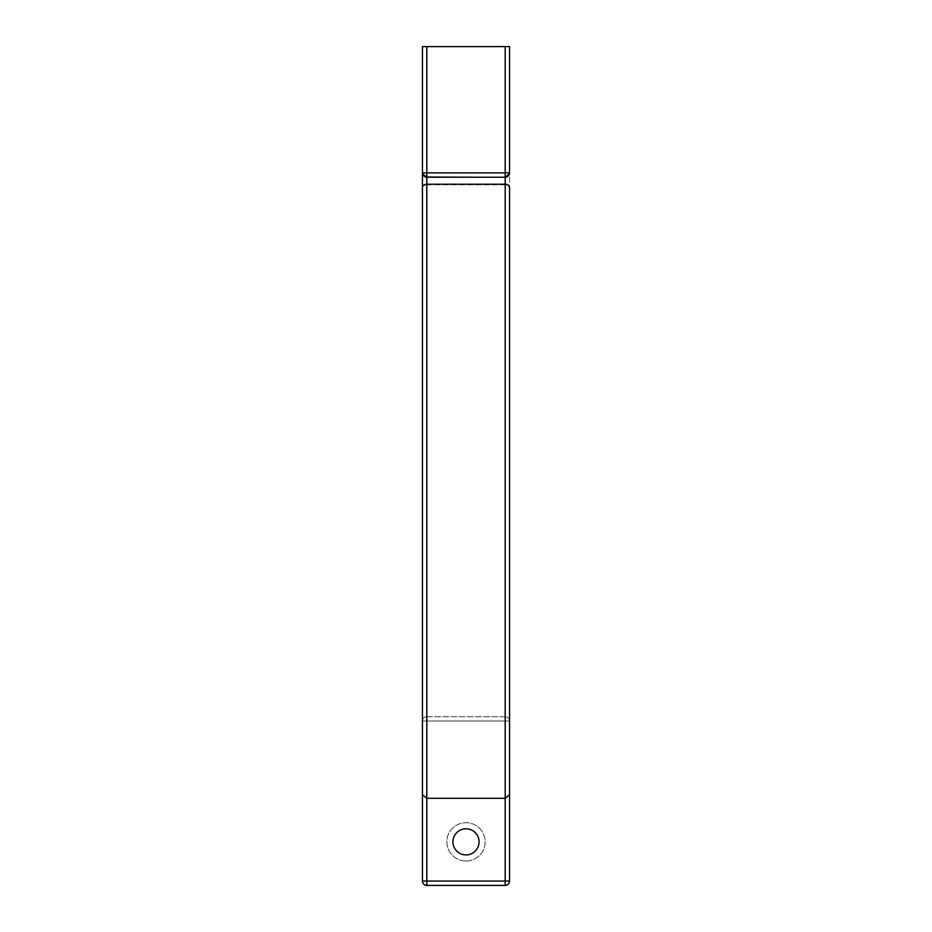 <?xml version="1.0" encoding="UTF-8"?>
<svg xmlns="http://www.w3.org/2000/svg" width="932" height="932" viewBox="0 0 932 932"><rect width="100%" height="100%" fill="white"/><g stroke="black" fill="none" stroke-linecap="round" stroke-linejoin="round"><path stroke-width="0.7" stroke-dasharray="4.66 3.5" d="M466 828.793A13.06 13.06 0 0 0 454.688 848.388A13.06 13.06 0 0 0 477.312 848.388A13.06 13.06 0 0 0 466 828.793M422.452 187.449L422.452 46.6L509.548 46.6L509.548 881.043L509.548 721.03L426.809 721.03L426.809 881.043L422.452 881.043A4.357 4.357 0 0 0 426.809 885.4A4.357 4.357 0 0 1 422.452 881.043L426.809 881.043L426.809 721.03L422.452 721.03L422.452 881.043L426.809 881.043L426.809 885.4A4.357 4.357 0 0 1 422.452 881.043M505.191 46.6L505.191 172.886L509.548 172.886A4.357 4.357 -0 0 1 505.191 177.243A4.357 4.357 0 0 0 509.548 172.886L509.548 172.327A4.357 4.357 -0 0 1 505.191 176.684L508.243 175.426L509.548 172.327L509.548 721.03L505.191 721.03L505.191 881.043L426.809 881.043L426.809 798.305L422.452 794.67M426.809 46.6L426.809 172.886L422.452 172.327A4.357 4.357 180 0 0 426.809 176.684L423.757 175.426L422.452 172.327L422.452 187.996A4.357 3.204 180 0 1 426.809 184.804L426.809 798.305L505.191 798.305L505.191 881.043L509.548 881.043A4.357 4.357 0 0 1 505.191 885.4L426.809 885.4L426.809 881.043L505.191 881.043L505.191 177.243L426.809 177.243A4.357 4.357 0 0 1 422.452 172.886A4.357 4.357 180 0 0 426.809 177.243L426.809 184.804L505.191 184.804L505.191 798.305L509.548 794.67M466 176.905L446.836 177.01L466 176.905M466 46.6L446.836 46.6L466 46.6M426.809 885.4L505.191 885.4A4.357 4.357 0 0 0 509.548 881.043L505.191 881.043L505.191 885.4L426.809 885.4L426.809 881.043L509.548 881.043M466 177.243L446.836 177.243L466 177.243M466 861.017A19.164 19.164 0 0 1 449.41 832.276A19.164 19.164 0 0 1 482.59 832.276A19.164 19.164 0 0 1 466 861.017A19.164 19.164 0 0 1 449.41 832.276A19.164 19.164 0 0 1 482.59 832.276A19.164 19.164 0 0 1 466 861.017M509.548 187.996A4.357 3.204 0 0 0 505.191 184.804L505.191 177.243L426.809 177.243L505.191 177.243L426.809 177.243L426.809 172.886L505.191 172.886L505.191 177.243L426.809 177.243L426.809 716.685L426.809 177.243L422.452 172.886M426.809 176.684L505.191 177.22L426.809 176.684M509.548 172.886L505.191 177.243L505.191 716.685L426.809 716.685L426.809 721.03L422.452 721.03A4.357 4.345 180 0 1 426.809 716.685L426.809 721.03L505.191 721.03L505.191 716.685L426.809 716.685A4.357 4.345 -0 0 0 422.452 721.03M509.548 721.03A4.357 4.345 180 0 0 505.191 716.685A4.357 4.345 0 0 1 509.548 721.03M505.191 885.4L505.191 881.043L505.191 885.4"/><path stroke-width="1.4" d="M509.548 794.67L509.548 881.043A4.357 4.357 0 0 1 505.191 885.4L505.191 798.305L426.809 798.305L422.452 794.67L422.452 187.449A4.357 3.204 -0 0 1 426.809 184.245L505.191 184.245L505.191 798.305L509.548 794.67L509.548 187.449A4.357 3.204 180 0 0 505.191 184.245L505.191 177.22L426.809 177.22L426.809 885.4L505.191 885.4A4.357 4.357 0 0 0 509.548 881.043L422.452 881.043L422.452 172.863L422.452 881.043A4.357 4.357 0 0 0 426.809 885.4M466 828.793A13.06 13.06 0 0 0 454.688 848.388A13.06 13.06 0 0 0 477.312 848.388A13.06 13.06 0 0 0 466 828.793M422.452 794.67L422.452 881.043M509.548 881.043L509.548 187.449M505.191 46.6L505.191 172.863L509.548 172.863A4.357 4.357 -0 0 1 505.191 177.22A4.357 4.357 0 0 0 509.548 172.863L509.548 46.6L422.452 46.6L422.452 172.863L426.809 172.863L426.809 46.6M422.452 187.996L422.452 721.03M422.452 172.886L422.452 172.886A4.357 4.357 180 0 0 426.809 177.22L426.809 172.863L505.191 172.863L505.191 177.22L426.809 177.22A4.357 4.357 0 0 1 422.452 172.863"/></g></svg>
